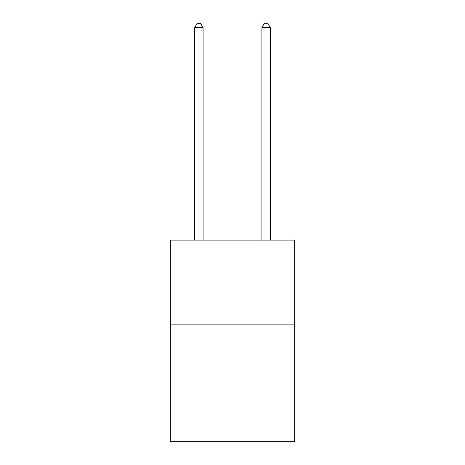 <?xml version="1.0" encoding="UTF-8"?>
<svg xmlns="http://www.w3.org/2000/svg" width="465" height="465" viewBox="0 0 465 465"><rect width="100%" height="100%" fill="white"/><g stroke="black" fill="none" stroke-linecap="round" stroke-linejoin="round"><path stroke-width="0.7" d="M294.676 324.117L294.676 441.75L170.324 441.75L170.324 240.097L294.676 240.097L294.676 324.117L170.324 324.117M203.095 240.097L203.095 27.621L194.69 27.621L194.69 240.097M194.69 27.621L197.212 23.25L200.572 23.25L203.095 27.621M270.31 240.097L270.31 27.621L261.905 27.621L261.905 240.097M261.905 27.621L264.428 23.25L267.788 23.25L270.31 27.621"/></g></svg>
